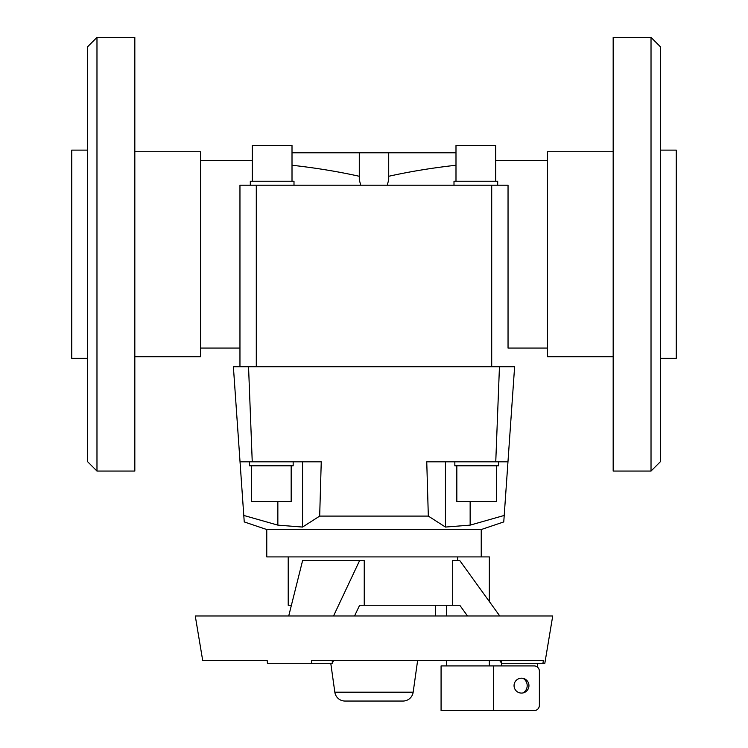 <?xml version="1.0" encoding="UTF-8"?>
<svg xmlns="http://www.w3.org/2000/svg" width="748" height="748" viewBox="0 0 748 748"><rect width="100%" height="100%" fill="white"/><g stroke="black" fill="none" stroke-linecap="round" stroke-linejoin="round"><path stroke-width="1.12" d="M134.827 37.4L96.978 37.4L87.516 46.862L87.516 461.6L96.978 471.062L134.827 471.062L134.827 37.4M134.827 356.74L200.529 356.74L200.529 151.732L134.827 151.732M87.516 150.114L71.752 150.114L71.752 358.357L87.516 358.357M360.751 185.205L359.283 179.81L359.283 152.779L388.717 152.779L388.717 179.81L387.249 185.205M277.854 501.543L277.854 525.133L302.557 527.06L277.854 525.133L243.783 515.447L244.241 521.926L266.765 529.537L481.235 529.537L503.759 521.926L504.217 515.447L470.146 525.133L445.443 527.06L470.146 525.133L470.146 501.543M481.235 529.537L481.235 556.905M489.332 601.523L489.332 556.905L266.765 556.905L266.765 529.537M496.541 465.798L496.541 501.543L456.832 501.543L456.832 465.798M498.533 461.825L498.533 465.798L454.84 465.798L454.84 461.825M445.443 461.825L445.443 527.06L428.324 516.092L426.753 461.825L507.967 461.825L504.217 515.447M291.168 465.798L291.168 501.543L251.459 501.543L251.459 465.798M293.16 461.825L293.16 465.798L249.467 465.798L249.467 461.825M243.783 515.447L240.033 461.825L321.247 461.825L319.676 516.092L428.324 516.092M200.529 160.39L252.3 160.39M547.471 348.072L508.042 348.072L508.042 185.205L239.958 185.205L239.958 348.072L200.529 348.072M292.01 165.243C315.908 167.926 338.33 171.601 359.283 176.285M495.7 160.39L547.471 160.39M388.717 176.285C409.67 171.601 432.092 167.926 455.99 165.243M660.484 150.114L676.248 150.114L676.248 358.357L660.484 358.357M613.173 356.74L547.471 356.74L547.471 151.732L613.173 151.732M651.022 37.4L660.484 46.862L660.484 461.6L651.022 471.062L613.173 471.062L613.173 37.4L651.022 37.4L651.022 471.062M495.7 181.231L495.7 145.486L455.99 145.486L455.99 181.231M497.691 185.205L497.691 181.231L453.999 181.231L453.999 185.205M292.01 181.231L292.01 145.486L252.3 145.486L252.3 181.231M294.001 185.205L294.001 181.231L250.309 181.231L250.309 185.205M246.344 660.662L202.727 660.662L267.204 660.662L267.429 663.289L311.654 663.289L311.43 660.662L543.366 660.662L542.917 663.289L501.656 663.289L499.767 660.662M542.917 663.289L544.834 663.289L552.725 615.978L195.275 615.978L202.727 660.662M291.402 605.263L288.214 605.263L288.214 556.905M499.767 615.978L459.786 560.579L452.69 560.579L452.69 605.263L364.248 605.263L364.248 560.579L359.61 560.579L333.524 615.978M457.683 560.579L457.683 556.905M489.332 660.662L489.332 665.916M446.434 665.916L446.434 660.662M446.434 615.978L446.434 605.263M523.104 678.361A8.508 8.508 0 0 1 523.104 692.9M493.456 665.916L441.077 665.916L441.077 710.6L493.456 710.6L493.456 665.916L534.119 665.916A5.255 5.255 0 0 1 539.373 671.18L539.373 705.345A5.255 5.255 0 0 1 534.119 710.6L493.456 710.6M528.948 685.635A7.443 7.443 0 0 1 521.496 693.078A7.443 7.443 0 0 1 514.054 685.635A7.443 7.443 0 0 1 521.496 678.184A7.443 7.443 0 0 1 528.948 685.635M417.599 660.662L413.167 692.19A10.276 10.276 0 0 1 402.985 701.044L345.015 701.044A10.276 10.276 0 0 1 334.833 692.19L330.775 663.289M435.663 605.263L435.663 615.978M345.015 701.044L402.985 701.044M537.401 663.289L537.401 667.076M501.656 665.916L501.656 660.662M467.519 615.978L459.786 605.263L452.69 605.263M364.248 605.263L359.61 605.263L354.561 615.978M288.719 615.978L302.603 560.579L359.61 560.579M333.524 660.662L332.28 663.289L332.28 660.662M332.28 663.289L311.654 663.289M508.042 185.205L508.042 214.779M239.958 188.524L239.958 214.779M239.958 366.754L239.958 293.693M508.042 348.072L508.042 293.693M507.967 461.825L514.615 366.754L233.385 366.754L240.033 461.825L233.385 366.754M319.676 516.092L302.557 527.06L302.557 461.825M292.01 152.779L359.283 152.779M388.717 152.779L455.99 152.779M96.978 471.062L96.978 37.4M413.167 692.19L334.833 692.19M248.551 366.754L252.244 461.825M499.449 366.754L495.756 461.825M256.293 366.754L256.293 185.205M491.707 366.754L491.707 185.205"/></g></svg>
